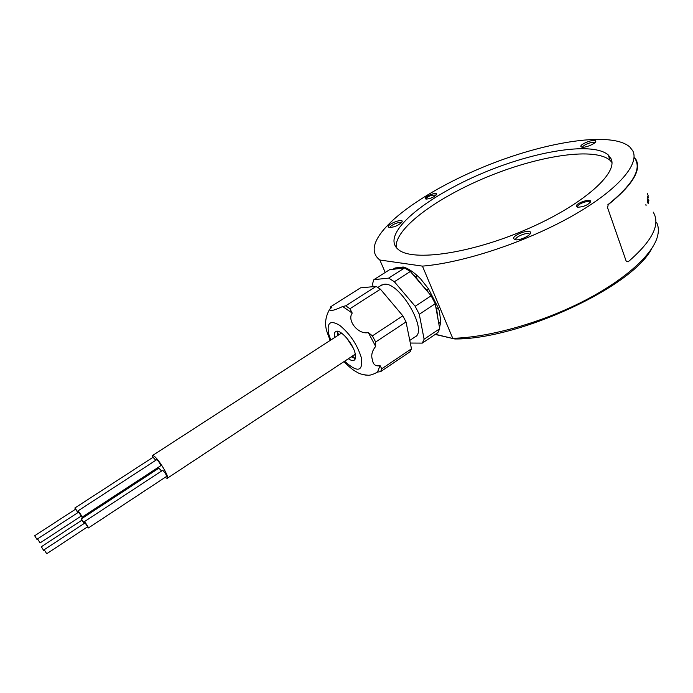 <?xml version="1.0" encoding="UTF-8"?>
<svg xmlns="http://www.w3.org/2000/svg" width="693" height="693" viewBox="0 0 693 693"><rect width="100%" height="100%" fill="white"/><g stroke="black" fill="none" stroke-linecap="round" stroke-linejoin="round"><path stroke-width="1.04" d="M651.818 248.44C632.371 287.249 518.702 339.57 454.851 338.972L435.187 334.433M385.23 272.462L379.833 260.005C375.182 256.419 373.397 251.802 374.463 246.162C379.383 222.704 430.76 187.708 489.579 164.527C548.241 141.268 611.936 131.341 629.79 146.951L632.726 150.762C640.098 164.44 616.493 191.363 570.192 217.108C523.995 242.853 462.188 262.95 422.444 266.121L452.737 338.297C487.214 337.56 537.37 324.029 579.539 303.17C621.699 282.302 651.385 256.427 657.146 237.604C658.896 231.869 658.731 226.854 656.661 222.548M435.386 334.295L454.851 338.972M436.295 194.95L431.323 195.305C428.248 196.552 426.524 197.739 426.134 198.856L426.221 199.16M425.199 198.467C425.112 196.171 437.049 191.675 436.711 194.127L436.711 194.144C434.554 196.925 430.985 198.588 426.013 199.134L425.199 198.467M590.644 201.637C588.097 205.015 583.792 206.878 577.711 207.224L576.333 206.401C575.121 203.586 589.951 198.198 590.618 201.23L590.072 202.677L589.821 201.984C588.643 201.273 586.408 201.472 583.099 202.581C579.348 204.08 577.46 205.509 577.451 206.878L577.676 207.216M530.543 232.519C530.258 228.612 512.69 234.962 513.591 238.626L515.393 239.804C519.767 240.592 530.621 235.603 530.552 232.831L530.543 232.519M529.521 234.555L529.201 234.026C527.139 231.938 514.994 236.893 515.713 239.518L515.835 239.847M595.763 141.025C595.027 138.331 579.591 144.118 580.89 146.587L581.895 147.193C585.213 148.007 595.807 143.581 595.798 141.381L595.763 141.025M594.793 142.775L594.689 142.654C593.286 140.982 582.129 145.279 582.692 147.262M402.183 221.491L402.191 221.388C402.538 218.347 388.314 223.752 388.149 226.715L389.241 227.676C395.201 227.009 399.514 224.948 402.183 221.491M401.325 222.834L401.186 222.696C399.731 221.258 390.029 225.398 389.977 227.477L389.977 227.702M611.061 158.766L608.246 154.937C593.373 142.03 539.864 150.251 490.09 170.097C440.202 189.865 397.28 219.594 394.135 238.903C393.477 243.39 395.045 247.072 398.83 249.93C413.184 261.504 469.603 253.803 525.381 229.885C581.271 206.09 618.572 173.536 611.061 158.766M611.91 162.431L610.109 160.369C595.174 147.237 541.675 155.232 491.969 175.017C442.151 194.707 399.35 224.523 396.309 244.014L396.283 247.505M435.906 307.155L436.616 309.52M413.877 275.589L415.549 276.923M422.444 266.121L379.833 260.005M409.78 340.419L414.778 337.067C428.872 331.592 399.584 281.185 384 284.312L381.003 285.447M410.317 343.044L422.323 343.104L424.099 339.224L419.291 314.276L415.168 306.28L394.352 281.739L388.643 278.118L373.899 279.651L372.496 283.861L373.129 286.685M388.643 278.118L404.608 267.94L389.57 269.716L373.899 279.651M404.608 267.94L410.36 271.483L394.352 281.739M415.168 306.28L431.15 295.781L435.221 303.742L419.291 314.276M410.36 271.483L431.15 295.781M424.099 339.224L439.717 328.716L437.846 332.64L422.323 343.104M435.221 303.742L439.717 328.716M341.077 332.779L341.225 333.272M337.378 331.618L338.652 334.944M352.442 356.037L354.981 358.532M364.873 375.017L368.728 375.26C371.015 375.138 373.934 374.081 377.503 372.08L380.067 365.635C375.658 366.606 373.111 364.648 372.41 359.762C370.92 355.362 372.011 350.927 375.667 346.439L375.649 342.013L372.401 335.862L368.329 332.562C358.506 334.988 346.647 320.556 352.226 313.106L349.93 308.731L345.703 305.821L342.663 306.505C334.329 310.464 329.963 311.443 329.582 309.433L331.947 307.155L330.726 306.748L330.111 308.593M348.371 358.723C350.805 360.403 352.702 360.914 354.071 360.256C355.622 359.338 355.977 357.06 355.128 353.404C352.936 343.2 339.994 328.603 335.819 331.514C334.364 332.345 333.939 334.373 334.554 337.595M337.482 331.271L337.491 335.689M377.503 372.08L380.622 371.639L381.765 368.789L380.067 365.635M375.667 346.439L368.329 332.562M352.226 313.106L342.663 306.505M345.703 305.821L376.126 286.408L380.431 289.206L349.93 308.731M380.431 289.206L402.858 315.843L406.029 321.942L375.649 342.013M372.401 335.862L402.858 315.843M406.029 321.942L411.477 348.778L410.195 351.689L380.622 371.639M381.765 368.789L411.477 348.778M351.29 356.8L355.344 358.584M330.726 306.748L360.516 287.846L376.126 286.408M395.062 267.974L393.355 269.057L399.029 268.598L403.213 267.004L395.062 267.974M417.247 275.658L415.514 276.776L423.518 286.859L426.749 289.899L428.482 288.773L420.46 278.673L417.247 275.658C412.179 271.05 407.501 268.165 403.213 267.004M401.49 268.096L402.009 268.243M413.045 274.619L415.514 276.776M438.383 308.151L436.668 309.295L438.089 319.698L439.093 322.791L440.791 321.647L439.397 311.304L438.383 308.151L428.482 288.773M426.749 289.899L428.837 293.07M435.776 306.817L436.668 309.295M439.527 327.676L440.791 321.647M439.093 322.791L438.964 324.567M346.604 337.855L352.962 347.583M340.124 332.207L340.609 333.671M354.392 354.755L355.544 355.778M43.746 550.571L41.337 546.751L43.746 550.571M84.269 523.414L81.939 520.166L41.337 546.751M84.433 523.31L81.462 519.152L81.661 520.348M161.59 471.023L158.888 468.165M78.118 512.482L75.061 508.186L75.277 509.39M155.804 460.273L153.032 457.293M37.084 539.604L34.667 535.758L37.084 539.604M77.945 512.586L75.537 509.216L34.667 535.758M165.055 477.416L167.134 478.369C170.123 477.962 158.489 458.506 153.69 455.916L152.451 455.57L152.287 457.778M80.977 516.207L82.008 517.212C81.575 515.627 80.31 513.582 78.205 511.07L78.413 512.292M82.034 517.195L160.611 465.817C160.464 464.111 159.269 462.101 157.016 459.797L156.635 459.728M39.995 542.766L37.552 538.894L39.995 542.766M40.151 542.87L81.246 516.034L78.681 512.11M87.353 526.975L88.383 527.971C87.959 526.411 86.694 524.376 84.598 521.864L84.797 523.068M88.409 527.953L166.511 476.463C166.355 474.774 165.168 472.773 162.924 470.478L162.534 470.4M46.613 553.577L44.187 549.731L46.613 553.577M46.786 553.69L87.621 526.793L85.066 522.894M157.389 467.931L157.943 468.78M647.842 203.066L647.626 201.88L647.842 203.066M635.195 158.177C642.376 168.875 633.376 184.39 608.203 204.721L607.865 204.73C633.8 183.732 642.524 167.94 634.06 157.354M653.161 212.058C660.767 224.263 652.408 240.869 628.083 261.876L626.151 261.053L607.553 207.683L626.151 261.053M648.327 197.557L648.024 196.414L648.327 197.557M646.084 205.812L645.893 204.4L646.084 205.812M647.392 200.251L647.799 201.767L647.149 198.848L648.007 200.312L648.657 203.344L647.99 200.52L647.323 199.35L647.392 200.251M647.227 193.148L648.224 195.937L647.227 193.148M608.203 204.721L607.553 207.683M648.891 200.554L648.683 199.749L648.891 200.554M647.99 198.371L647.418 196.448L647.99 198.371M344.612 361.209C357.449 372.834 363.063 371.76 361.443 357.986C357.311 344.742 350.052 333.853 339.674 325.338C330.171 319.733 326.542 322.713 328.794 334.26L330.769 340.046M436.391 194.837L436.711 194.127M590.072 202.685L589.821 201.984M529.435 234.641L529.201 234.026M401.767 222.349L402.191 221.388M610.109 160.369L608.246 154.937M595.356 142.212L595.798 141.381M529.824 234.225L530.552 232.831M381.808 284.936L377.867 287.448M329.582 309.433C325.182 317.151 324.428 324.939 327.321 332.796L330.145 340.445M343.979 361.625C349.047 366.9 353.361 370.409 356.912 372.15C359.433 373.891 363.375 374.922 368.728 375.26M43.91 550.684L44.43 550.337M37.24 539.708L37.734 539.388M355.301 354.158L167.29 478.265M44.187 549.731L85.074 522.886M84.321 521.708L162.578 470.374M37.552 538.894L78.699 512.101M77.937 510.923L156.679 459.702M341.519 333.082L152.451 455.57M74.801 508.038L153.075 457.259M81.185 518.996L158.931 468.139"/></g></svg>
